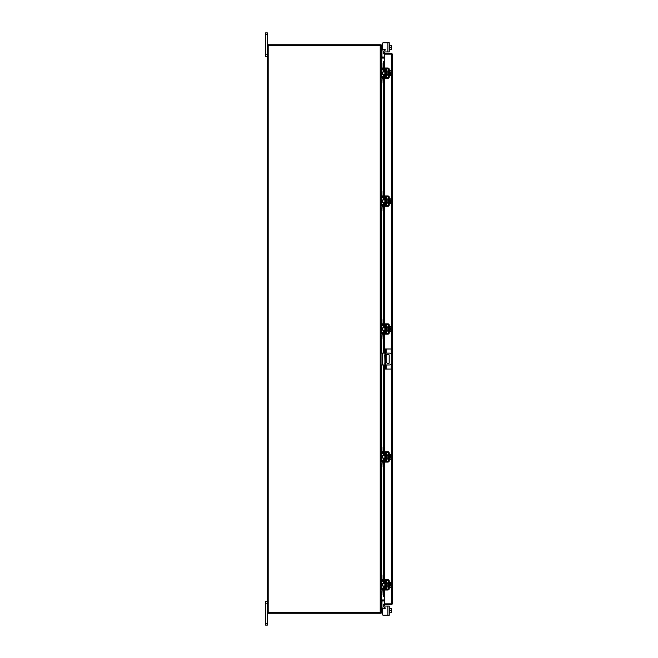 <?xml version="1.0" encoding="UTF-8"?>
<svg xmlns="http://www.w3.org/2000/svg" width="658" height="658" viewBox="0 0 658 658"><rect width="100%" height="100%" fill="white"/><g stroke="black" fill="none" stroke-linecap="round" stroke-linejoin="round"><path stroke-width="0.99" d="M267.354 603.213L265.569 603.213L265.569 601.412L267.354 601.412M267.354 625.1L265.569 625.1L265.569 623.299L267.354 623.299L267.354 625.1M265.569 603.213L265.569 623.299M384.28 606.059L389.248 606.059L389.248 615.255L387.875 615.255L387.875 606.059L384.28 606.059A0.568 0.568 0 0 0 384.001 607.12L384.946 607.671A0.568 0.568 0 0 1 384.667 608.732L383.425 608.732A1.184 1.184 0 0 0 382.24 609.917L382.24 614.07L382.24 613.026L382.24 614.07L382.24 613.026L382.24 614.07L382.24 613.026L381.056 613.026L381.056 612.549L267.354 612.549L267.354 623.299M267.354 34.701L265.569 34.701L265.569 32.9L267.354 32.9L267.354 45.451L381.056 45.451A0.831 0.831 0 0 0 380.349 44.752L380.349 45.451M267.354 56.588L265.569 56.588L265.569 54.787L267.354 54.787M265.569 34.701L265.569 54.787M385.843 363.504A0.592 0.592 0 0 0 385.843 362.871M384.897 362.797A0.592 0.592 0 0 0 384.897 363.57M385.843 364.96L389.347 364.96A2.369 2.369 0 0 0 391.716 362.591L391.716 355.484A2.369 2.369 0 0 0 389.347 353.116L385.843 353.116M384.897 353.116L382.282 353.116L382.282 364.96L384.897 364.96M381.056 353.116L382.282 353.116M382.282 364.96L381.056 364.96M385.843 354.596L388.607 354.596A0.584 0.584 0 0 1 389.191 355.18L389.191 362.895A0.584 0.584 0 0 1 388.607 363.479L387.422 363.479L385.843 361.818M384.897 360.814L384.757 355.18A0.584 0.584 0 0 1 384.897 354.802M386.131 364.96L386.131 369.08L384.897 369.08L384.897 348.995L391.247 348.995L391.247 354.07M385.843 348.995L385.843 369.08M386.131 369.08L391.247 369.08L391.247 364.006M385.604 327.108L384.872 327.108L384.872 330.892L385.604 330.892L385.794 326.919M381.056 320.38L381.056 319.237L381.953 319.237L381.953 320.38L381.056 320.38L381.056 323.975A1.752 1.752 0 0 0 382.808 325.735L385.037 325.735A0.757 0.757 0 0 1 385.794 326.491L385.794 331.509A0.757 0.757 0 0 1 385.037 332.265L382.808 332.265A1.752 1.752 0 0 0 381.056 334.025L381.056 337.62L381.953 337.62L381.953 338.763L381.056 338.763L381.056 337.62M382.413 333.261A0.855 0.855 0 0 1 382.808 333.17L385.037 333.17A1.661 1.661 0 0 0 386.69 331.509L386.69 326.491A1.661 1.661 0 0 0 385.037 324.83L382.808 324.83A0.855 0.855 0 0 1 382.413 324.739M382.24 324.616A0.855 0.855 0 0 1 381.953 323.975L381.953 320.38M382.175 333.45L381.953 337.62M381.953 334.025A0.855 0.855 0 0 1 382.24 333.384M386.69 326.491L385.794 326.491M385.794 331.509L386.69 331.509M381.056 334.025L381.147 333.45M381.147 324.55L381.056 323.975L381.147 324.55M389.248 331.369L389.725 331.369L389.725 326.631L391.337 326.607L391.337 327.799L389.725 327.807L391.337 327.799L391.51 328.646L391.526 327.256M388.352 331.369L387.875 331.369L387.875 326.631L388.352 326.631M384.872 327.816L382.619 327.816L382.619 330.184L384.872 330.184M389.725 330.193L391.337 330.193L389.725 330.201M391.526 330.744L391.526 329.354L391.337 331.393L389.725 331.393M391.526 329.354L390.564 329.354L390.564 328.646L391.51 328.646M391.526 327.149L391.337 326.607L391.526 327.149M391.337 331.393L391.526 330.851M383.425 334.165L382.24 334.165L382.24 333.261L383.425 333.261L383.425 334.165L387.875 334.165A1.374 1.374 0 0 0 389.248 332.792L389.248 325.208A1.374 1.374 0 0 0 387.875 323.835L383.425 323.835L383.425 324.739L387.875 324.739A0.477 0.477 0 0 1 388.352 325.208L388.352 332.792A0.477 0.477 0 0 1 387.875 333.261L383.425 333.261M383.425 324.739L382.24 324.739L382.24 323.835L383.425 323.835M385.604 582.939L384.872 582.939L384.872 586.722L385.604 586.722L385.794 582.749M381.056 576.211L381.056 575.067L381.953 575.067L381.953 576.211L381.056 576.211L381.056 579.805A1.752 1.752 0 0 0 382.808 581.565L385.037 581.565A0.757 0.757 0 0 1 385.794 582.322L385.794 587.339A0.757 0.757 0 0 1 385.037 588.096L382.808 588.096A1.752 1.752 0 0 0 381.056 589.856L381.056 593.45L381.953 593.45L381.953 594.593L381.056 594.593L381.056 593.45M382.413 589.091A0.855 0.855 0 0 1 382.808 589L385.037 589A1.661 1.661 0 0 0 386.69 587.339L386.69 582.322A1.661 1.661 0 0 0 385.037 580.66L382.808 580.66A0.855 0.855 0 0 1 382.413 580.57M382.24 580.446A0.855 0.855 0 0 1 381.953 579.805L381.953 576.211M382.175 589.28L381.953 593.45M381.953 589.856A0.855 0.855 0 0 1 382.24 589.214M386.69 582.322L385.794 582.322M385.794 587.339L386.69 587.339M381.056 589.856L381.147 589.28M381.147 580.381L381.056 579.805L381.147 580.381M389.248 587.199L389.725 587.199L389.725 582.462L391.337 582.437L391.337 583.63L389.725 583.638L391.337 583.63L391.51 584.477L391.526 583.087M388.352 587.199L387.875 587.199L387.875 582.462L388.352 582.462M384.872 583.646L382.619 583.646L382.619 586.015L384.872 586.015M389.725 586.023L391.337 586.023L389.725 586.031M391.526 586.574L391.526 585.184L391.337 587.224L389.725 587.224M391.526 585.184L390.564 585.184L390.564 584.477L391.51 584.477M391.526 582.98L391.337 582.437L391.526 582.98M391.337 587.224L391.526 586.681M383.425 589.996L382.24 589.996L382.24 589.091L383.425 589.091L383.425 589.996L387.875 589.996A1.374 1.374 0 0 0 389.248 588.622L389.248 581.039A1.374 1.374 0 0 0 387.875 579.665L383.425 579.665L383.425 580.57L387.875 580.57A0.477 0.477 0 0 1 388.352 581.039L388.352 588.622A0.477 0.477 0 0 1 387.875 589.091L383.425 589.091M383.425 580.57L382.24 580.57L382.24 579.665L383.425 579.665M385.604 455.023L384.872 455.023L384.872 458.807L385.604 458.807L385.794 454.834M381.056 448.295L381.056 447.152L381.953 447.152L381.953 448.295L381.056 448.295L381.056 451.89A1.752 1.752 0 0 0 382.808 453.65L385.037 453.65A0.757 0.757 0 0 1 385.794 454.407L385.794 459.424A0.757 0.757 0 0 1 385.037 460.181L382.808 460.181A1.752 1.752 0 0 0 381.056 461.941L381.056 465.535L381.953 465.535L381.953 466.678L381.056 466.678L381.056 465.535M382.413 461.176A0.855 0.855 0 0 1 382.808 461.085L385.037 461.085A1.661 1.661 0 0 0 386.69 459.424L386.69 454.407A1.661 1.661 0 0 0 385.037 452.745L382.808 452.745A0.855 0.855 0 0 1 382.413 452.655M382.24 452.531A0.855 0.855 0 0 1 381.953 451.89L381.953 448.295M382.175 461.365L381.953 465.535M381.953 461.941A0.855 0.855 0 0 1 382.24 461.299M386.69 454.407L385.794 454.407M385.794 459.424L386.69 459.424M381.056 461.941L381.147 461.365M381.147 452.465L381.056 451.89L381.147 452.465M389.248 459.284L389.725 459.284L389.725 454.546L389.248 454.546M388.352 459.284L387.875 459.284L387.875 454.546L388.352 454.546M384.872 455.731L382.619 455.731L382.619 458.1L384.872 458.1M389.725 455.714L391.337 455.714L389.725 455.723M389.725 458.108L391.337 458.108L391.526 458.659L391.337 459.309L389.725 459.309M391.337 458.116L389.725 458.116M391.337 458.108L391.51 457.269L390.564 457.269L390.564 456.562L391.51 456.562L391.337 454.522L389.725 454.522M391.337 454.522L391.526 455.065L391.337 454.522M391.526 458.659L391.51 457.269M391.337 459.309L391.526 458.766M391.51 456.562L391.526 455.171M383.425 462.08L382.24 462.08L382.24 461.176L383.425 461.176L383.425 462.08L387.875 462.08A1.374 1.374 0 0 0 389.248 460.707L389.248 453.123A1.374 1.374 0 0 0 387.875 451.75L383.425 451.75L383.425 452.655L387.875 452.655A0.477 0.477 0 0 1 388.352 453.123L388.352 460.707A0.477 0.477 0 0 1 387.875 461.176L383.425 461.176M383.425 452.655L382.24 452.655L382.24 451.75L383.425 451.75M382.175 608.288L381.953 607.721L382.808 608.288L382.808 608.905M389.248 613.026L389.725 613.026L389.725 608.584L391.526 608.609L390.564 608.584M387.875 615.255L383.425 615.255L387.875 615.255M385.234 608.165A0.568 0.568 0 0 1 385.218 608.288A0.568 0.568 0 0 0 384.946 607.671A0.568 0.568 0 0 1 385.218 608.288A0.568 0.568 0 0 0 384.946 607.671A0.568 0.568 0 0 1 385.218 608.288L382.808 608.288M384.379 600.935L381.056 601.058L381.953 601.034L381.953 613.026M389.725 610.657L389.725 612.73L391.51 612.73L391.337 610.657L389.725 610.657L389.725 608.288L389.248 608.288M391.337 612.73L389.725 612.73M389.725 608.584L391.337 608.584L391.337 610.657M391.526 612.705L391.526 611.784M391.526 611.603L391.526 609.711M391.526 609.53L391.526 608.609M382.24 614.07A1.184 1.184 0 0 0 383.425 615.255M384.379 54.038L384.379 53.331L391.6 53.331L391.6 54.038L384.379 54.038A0.831 0.831 0 0 1 383.647 52.805L384.124 51.982L384.733 52.336L384.379 53.331M384.379 61.309L384.379 54.17L392.431 54.162L392.431 603.838L384.379 603.83L384.379 596.691M391.724 603.838L392.431 603.838L391.6 604.669L391.6 363.315M391.6 354.752L391.6 54.17L392.431 54.162L391.6 53.331M391.6 604.669L384.379 604.669L384.733 605.664L384.124 606.018L383.647 605.195L384.264 604.842M391.6 603.962L384.379 603.962L384.379 604.669M383.548 68.004L383.548 61.276L384.272 61.276A0.946 0.477 90 0 1 384.733 62.222L384.124 62.222A0.946 0.477 -90 0 0 383.655 61.276L383.655 68.004M384.124 595.778L384.733 595.778A0.946 0.477 90 0 1 384.272 596.724L383.655 596.724A0.946 0.477 -90 0 0 384.124 595.778L384.124 589.996M384.264 596.724L383.647 596.724L383.655 589.996M384.124 588.096L384.124 586.015M384.124 583.646L384.124 581.565M384.124 579.665L384.124 462.08M384.124 460.181L384.124 458.1M384.124 455.731L384.124 453.65M384.124 451.75L384.124 364.96M384.124 353.116L384.124 334.165M384.124 332.265L384.124 330.184M384.124 327.816L384.124 325.735M384.124 323.835L384.124 206.25M384.124 204.35L384.124 202.269M384.124 199.9L384.124 197.819M384.124 195.919L384.124 78.335M384.124 76.435L384.124 74.354M384.124 71.985L384.124 69.904M384.124 68.004L384.124 62.222M384.733 595.778L384.733 589.996M384.733 588.096L384.733 586.015M384.733 583.646L384.733 581.565M384.733 579.665L384.733 462.08M384.733 460.181L384.733 458.1M384.733 455.731L384.733 453.65M384.733 451.75L384.733 364.96M384.733 353.116L384.733 334.165M384.733 332.265L384.733 330.184M384.733 327.816L384.733 325.735M384.733 323.835L384.733 206.25M384.733 204.35L384.733 202.269M384.733 199.9L384.733 197.819M384.733 195.919L384.733 78.335M384.733 76.435L384.733 74.354M384.733 71.985L384.733 69.904M384.733 68.004L384.733 62.222M383.647 52.805L384.272 53.142M384.379 603.962A0.831 0.831 0 0 0 383.647 605.195M384.379 599.932L381.179 599.932L381.179 594.593M381.179 63.407L381.179 58.068L384.379 58.068M380.349 612.549L380.349 613.256A0.831 0.831 0 0 0 381.048 612.549L381.056 45.451M267.354 612.549L267.354 45.451M384.379 57.065L381.056 56.942L381.953 56.966L381.953 46.109L381.056 46.109M384.379 57.772L381.179 57.772A0.831 0.831 0 0 1 381.056 57.764M268.061 45.451L268.061 44.744L380.349 44.744M381.056 600.236A0.831 0.831 0 0 1 381.179 600.228L384.379 600.228M380.349 613.256L268.061 613.256L268.061 612.549M389.248 49.712L389.725 49.712L389.725 45.27L391.526 45.295L390.564 45.27M387.875 42.745L389.248 42.745L389.248 51.941L387.875 51.941L387.875 42.745L383.425 42.745A1.184 1.184 0 0 0 382.24 43.93L381.953 46.109M382.808 49.095L382.808 49.712L385.218 49.712A0.568 0.568 0 0 1 384.946 50.329L384.001 50.88L384.946 50.329A0.568 0.568 0 0 0 385.218 49.712A0.568 0.568 0 0 1 385.234 49.835A0.568 0.568 0 0 0 384.667 49.268L383.425 49.268A1.184 1.184 0 0 1 382.24 48.083L382.24 43.93M387.875 51.941L384.28 51.941A0.568 0.568 0 0 1 384.001 50.88M382.808 49.712L381.953 50.279M381.056 45.575L381.056 44.974L381.953 44.974M389.248 44.974L389.725 44.974L389.725 49.416L391.337 49.416L389.725 49.416M389.725 45.27L391.337 45.27L391.526 46.216L391.337 47.343L389.725 47.343M391.337 49.416L391.337 47.343M391.526 46.216L391.526 45.295M391.526 48.289L391.526 46.397M391.526 49.391L391.526 48.47M385.604 71.278L384.872 71.278L384.872 75.061L385.604 75.061L385.794 71.089M381.056 64.55L381.056 63.407L381.953 63.407L381.953 64.55L381.056 64.55L381.056 68.144A1.752 1.752 0 0 0 382.808 69.904L385.037 69.904A0.757 0.757 0 0 1 385.794 70.661L385.794 75.678A0.757 0.757 0 0 1 385.037 76.435L382.808 76.435A1.752 1.752 0 0 0 381.056 78.195L381.056 81.789L381.953 81.789L381.953 82.933L381.056 82.933L381.056 81.789M382.413 77.43A0.855 0.855 0 0 1 382.808 77.34L385.037 77.34A1.661 1.661 0 0 0 386.69 75.678L386.69 70.661A1.661 1.661 0 0 0 385.037 69L382.808 69A0.855 0.855 0 0 1 382.413 68.909M382.24 68.786A0.855 0.855 0 0 1 381.953 68.144L381.953 64.55M382.175 77.619L381.953 81.789M381.953 78.195A0.855 0.855 0 0 1 382.24 77.554M386.69 70.661L385.794 70.661M385.794 75.678L386.69 75.678M381.056 78.195L381.147 77.619M381.147 68.72L381.056 68.144L381.147 68.72M389.248 75.538L389.725 75.538L389.725 70.801L389.248 70.801M388.352 75.538L387.875 75.538L387.875 70.801L388.352 70.801M384.872 71.985L382.619 71.985L382.619 74.354L384.872 74.354M389.725 74.362L391.337 74.362L389.725 74.37M389.725 71.969L391.337 71.969L389.725 71.977M391.526 74.913L391.526 73.523L391.337 75.563L389.725 75.563M391.526 73.523L390.564 73.523L390.564 72.816L391.51 72.816L391.337 70.776L389.725 70.776M391.337 70.776L391.526 71.319L391.337 70.776M391.337 75.563L391.526 75.02M391.51 72.816L391.526 71.426M383.425 78.335L382.24 78.335L382.24 77.43L383.425 77.43L383.425 78.335L387.875 78.335A1.374 1.374 0 0 0 389.248 76.961L389.248 69.378A1.374 1.374 0 0 0 387.875 68.004L383.425 68.004L383.425 68.909L387.875 68.909A0.477 0.477 0 0 1 388.352 69.378L388.352 76.961A0.477 0.477 0 0 1 387.875 77.43L383.425 77.43M383.425 68.909L382.24 68.909L382.24 68.004L383.425 68.004M385.604 199.193L384.872 199.193L384.872 202.977L385.604 202.977L385.794 199.004M381.056 192.465L381.056 191.322L381.953 191.322L381.953 192.465L381.056 192.465L381.056 196.059A1.752 1.752 0 0 0 382.808 197.819L385.037 197.819A0.757 0.757 0 0 1 385.794 198.576L385.794 203.593A0.757 0.757 0 0 1 385.037 204.35L382.808 204.35A1.752 1.752 0 0 0 381.056 206.11L381.056 209.705L381.953 209.705L381.953 210.848L381.056 210.848L381.056 209.705M382.413 205.345A0.855 0.855 0 0 1 382.808 205.255L385.037 205.255A1.661 1.661 0 0 0 386.69 203.593L386.69 198.576A1.661 1.661 0 0 0 385.037 196.915L382.808 196.915A0.855 0.855 0 0 1 382.413 196.824M382.24 196.701A0.855 0.855 0 0 1 381.953 196.059L382.175 196.635M381.953 192.465L381.953 196.059M382.175 205.535L381.953 209.705M381.953 206.11A0.855 0.855 0 0 1 382.24 205.469M386.69 198.576L385.794 198.576M385.794 203.593L386.69 203.593M381.056 206.11L381.147 205.535M381.147 196.635L381.056 196.059L381.147 196.635M389.248 203.454L389.725 203.454L389.725 198.716L389.248 198.716M388.352 203.454L387.875 203.454L387.875 198.716L388.352 198.716M384.872 199.9L382.619 199.9L382.619 202.269L384.872 202.269M389.725 202.277L391.337 202.277L389.725 202.286M391.526 202.828L391.526 201.438L391.337 203.478L389.725 203.478M391.526 201.438L390.564 201.438L390.564 200.731L391.51 200.731L391.337 199.892L389.725 199.892M389.725 198.691L391.526 199.012L391.337 199.884L389.725 199.884M391.337 203.478L391.526 202.935M391.51 200.731L391.526 199.341M383.425 206.25L382.24 206.25L382.24 205.345L383.425 205.345L383.425 206.25L387.875 206.25A1.374 1.374 0 0 0 389.248 204.877L389.248 197.293A1.374 1.374 0 0 0 387.875 195.919L383.425 195.919L383.425 196.824L387.875 196.824A0.477 0.477 0 0 1 388.352 197.293L388.352 204.877A0.477 0.477 0 0 1 387.875 205.345L383.425 205.345M383.425 196.824L382.24 196.824L382.24 195.919L383.425 195.919M384.897 367.6L385.843 367.6M385.843 350.467L384.897 350.467M386.131 348.995L386.131 353.116M386.131 354.596L386.131 362.114M381.056 611.891L381.953 611.891M383.655 588.096L383.655 586.015M383.655 583.646L383.655 581.565M383.655 579.665L383.655 462.08M383.655 460.181L383.655 458.1M383.655 455.731L383.655 453.65M383.655 451.75L383.655 364.96M383.655 353.116L383.655 334.165M383.655 332.265L383.655 330.184M383.655 327.816L383.655 325.735M383.655 323.835L383.655 206.25M383.655 204.35L383.655 202.269M383.655 199.9L383.655 197.819M383.655 195.919L383.655 78.335M383.655 76.435L383.655 74.354M383.655 71.985L383.655 69.904M381.179 589.206L381.179 580.455M381.179 575.067L381.179 466.678M381.179 461.291L381.179 452.54M381.179 447.152L381.179 364.96M381.179 353.116L381.179 338.763M381.179 333.376L381.179 324.624M381.179 319.237L381.179 210.848M381.179 205.461L381.179 196.709M381.179 191.322L381.179 82.933M381.179 77.545L381.179 68.794M380.225 612.549L380.225 45.451M268.184 612.549L268.184 45.451M389.248 326.631L389.725 326.631M386.69 327.816L387.875 327.816M386.69 330.184L387.875 330.184M389.248 582.462L389.725 582.462M386.69 583.646L387.875 583.646M386.69 586.015L387.875 586.015M386.69 455.731L387.875 455.731M386.69 458.1L387.875 458.1M383.548 69.904L383.548 71.985M383.548 74.354L383.548 76.435M383.548 78.335L383.548 195.919M383.548 197.819L383.548 199.9M383.548 202.269L383.548 204.35M383.548 206.25L383.548 323.835M383.548 325.735L383.548 327.816M383.548 330.184L383.548 332.265M383.548 334.165L383.548 353.116M383.548 364.96L383.548 451.75M383.548 453.65L383.548 455.731M383.548 458.1L383.548 460.181M383.548 462.08L383.548 579.665M383.548 581.565L383.548 583.646M383.548 586.015L383.548 588.096M383.548 589.996L383.548 596.724M386.69 71.985L387.875 71.985M386.69 74.354L387.875 74.354M386.69 199.9L387.875 199.9M386.69 202.269L387.875 202.269"/></g></svg>
